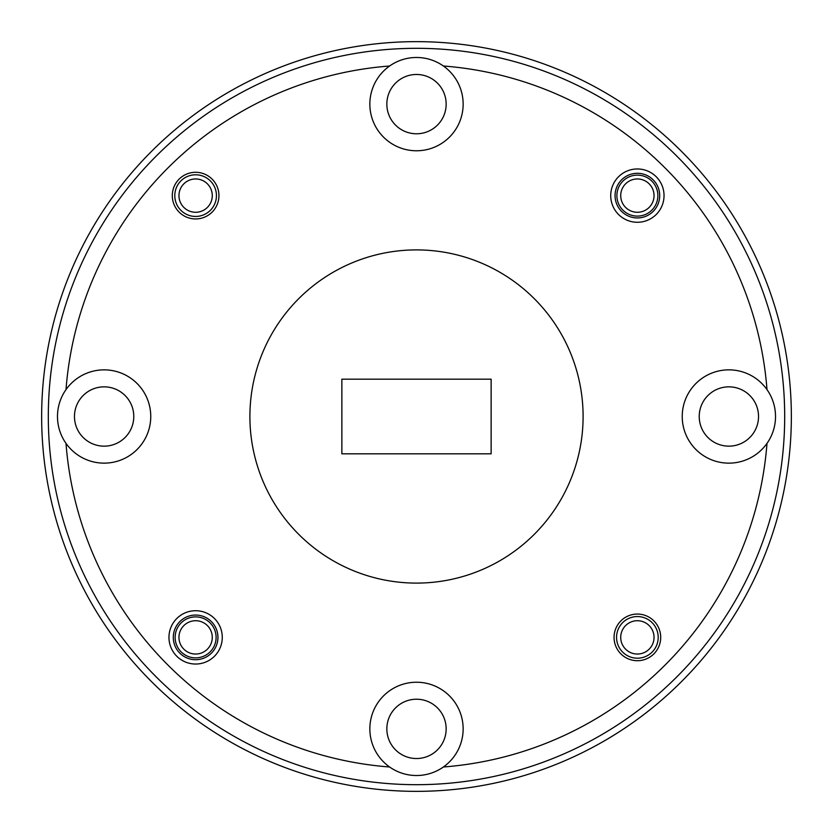 <?xml version="1.0" encoding="UTF-8"?>
<svg xmlns="http://www.w3.org/2000/svg" width="833" height="833" viewBox="0 0 833 833"><rect width="100%" height="100%" fill="white"/><g stroke="black" fill="none" stroke-linecap="round" stroke-linejoin="round"><path stroke-width="1.25" d="M212.28 195.62A16.66 16.66 0 0 0 195.62 178.96A16.66 16.66 0 0 0 178.96 195.62A16.66 16.66 0 0 0 195.62 212.28A16.66 16.66 0 0 0 212.28 195.62M174.795 195.62A20.825 20.825 0 0 1 195.62 174.795A20.825 20.825 0 0 1 216.445 195.62A20.825 20.825 0 0 1 195.62 216.445A20.825 20.825 0 0 1 174.795 195.62M654.04 195.62A16.66 16.66 0 0 0 637.38 178.96A16.66 16.66 0 0 0 620.72 195.62A16.66 16.66 0 0 0 637.38 212.28A16.66 16.66 0 0 0 654.04 195.62M654.04 637.38A16.66 16.66 0 0 0 637.38 620.72A16.66 16.66 0 0 0 620.72 637.38A16.66 16.66 0 0 0 637.38 654.04A16.66 16.66 0 0 0 654.04 637.38M616.555 637.38A20.825 20.825 0 0 1 637.38 616.555A20.825 20.825 0 0 1 658.205 637.38A20.825 20.825 0 0 1 637.38 658.205A20.825 20.825 0 0 1 616.555 637.38M212.28 637.38A16.66 16.66 0 0 0 195.62 620.72A16.66 16.66 0 0 0 178.96 637.38A16.66 16.66 0 0 0 195.62 654.04A16.66 16.66 0 0 0 212.28 637.38M784.686 416.5A368.186 368.186 0 0 0 416.5 48.314A368.186 368.186 0 0 0 48.314 416.5A368.186 368.186 0 0 0 416.5 784.686A368.186 368.186 0 0 0 784.686 416.5M41.65 416.5A374.85 374.85 0 0 1 416.5 41.65A374.85 374.85 0 0 1 791.35 416.5A374.85 374.85 0 0 1 416.5 791.35A374.85 374.85 0 0 1 41.65 416.5M610.724 195.62A26.656 26.656 0 0 0 637.38 222.276A26.656 26.656 0 0 0 664.036 195.62A26.656 26.656 0 0 0 637.38 168.964A26.656 26.656 0 0 0 610.724 195.62M615.056 195.62A22.324 22.324 0 0 0 637.38 217.944A22.324 22.324 0 0 0 659.705 195.62A22.324 22.324 0 0 0 637.38 173.295A22.324 22.324 0 0 0 615.056 195.62M168.964 637.38A26.656 26.656 0 0 0 195.62 664.036A26.656 26.656 0 0 0 222.276 637.38A26.656 26.656 0 0 0 195.62 610.724A26.656 26.656 0 0 0 168.964 637.38M173.295 637.38A22.324 22.324 0 0 0 195.62 659.705A22.324 22.324 0 0 0 217.944 637.38A22.324 22.324 0 0 0 195.62 615.056A22.324 22.324 0 0 0 173.295 637.38M172.296 195.62A23.324 23.324 0 0 0 195.62 218.944A23.324 23.324 0 0 0 218.944 195.62A23.324 23.324 0 0 0 195.62 172.296A23.324 23.324 0 0 0 172.296 195.62M614.056 637.38A23.324 23.324 0 0 0 637.38 660.704A23.324 23.324 0 0 0 660.704 637.38A23.324 23.324 0 0 0 637.38 614.056A23.324 23.324 0 0 0 614.056 637.38M386.845 104.125A29.655 29.655 0 0 0 416.5 133.78A29.655 29.655 0 0 0 446.155 104.125A29.655 29.655 0 0 0 416.5 74.47A29.655 29.655 0 0 0 386.845 104.125M389.615 66.005A46.648 46.648 0 0 0 416.5 150.773A46.648 46.648 0 0 0 443.385 66.005A46.648 46.648 0 0 0 389.615 66.005A351.526 351.526 0 0 0 66.005 389.615A46.648 46.648 0 0 0 118.224 460.961A46.648 46.648 0 0 0 118.224 372.039A46.648 46.648 0 0 0 66.005 389.615M74.47 416.5A29.655 29.655 0 0 0 104.125 446.155A29.655 29.655 0 0 0 133.78 416.5A29.655 29.655 0 0 0 104.125 386.845A29.655 29.655 0 0 0 74.47 416.5M386.845 728.875A29.655 29.655 0 0 0 416.5 758.53A29.655 29.655 0 0 0 446.155 728.875A29.655 29.655 0 0 0 416.5 699.22A29.655 29.655 0 0 0 386.845 728.875M443.385 766.995A46.648 46.648 0 0 0 416.5 682.227A46.648 46.648 0 0 0 389.615 766.995A46.648 46.648 0 0 0 443.385 766.995A351.526 351.526 0 0 0 766.995 443.385A46.648 46.648 0 0 0 766.995 389.615A351.526 351.526 0 0 0 443.385 66.005M699.22 416.5A29.655 29.655 0 0 0 728.875 446.155A29.655 29.655 0 0 0 758.53 416.5A29.655 29.655 0 0 0 728.875 386.845A29.655 29.655 0 0 0 699.22 416.5M766.995 389.615A46.648 46.648 0 0 0 682.227 416.5A46.648 46.648 0 0 0 766.995 443.385M583.1 416.5A166.6 166.6 0 0 0 416.5 249.9A166.6 166.6 0 0 0 249.9 416.5A166.6 166.6 0 0 0 416.5 583.1A166.6 166.6 0 0 0 583.1 416.5M657.872 195.62A20.492 20.492 0 0 1 637.38 216.111A20.492 20.492 0 0 1 616.889 195.62A20.492 20.492 0 0 1 637.38 175.128A20.492 20.492 0 0 1 657.872 195.62M216.111 637.38A20.492 20.492 0 0 1 195.62 657.872A20.492 20.492 0 0 1 175.128 637.38A20.492 20.492 0 0 1 195.62 616.889A20.492 20.492 0 0 1 216.111 637.38M341.863 379.182L341.863 453.818L491.137 453.818L491.137 379.182L341.863 379.182M66.005 443.385A351.526 351.526 0 0 0 389.615 766.995"/></g></svg>
